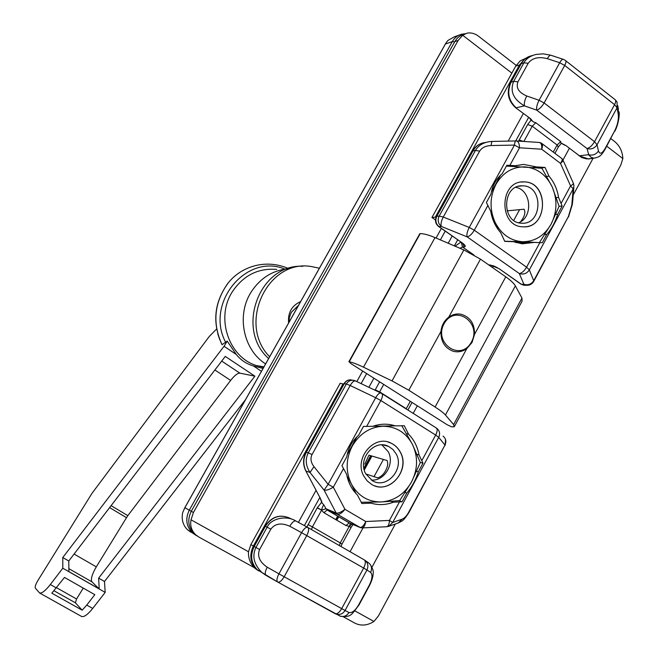<?xml version="1.0" encoding="UTF-8"?>
<svg xmlns="http://www.w3.org/2000/svg" width="658" height="658" viewBox="0 0 658 658"><rect width="100%" height="100%" fill="white"/><g stroke="black" fill="none" stroke-linecap="round" stroke-linejoin="round"><path stroke-width="0.99" d="M416.736 471.325L418.324 471.802L422.987 463.183L419.006 454.884C417.534 446.708 414.055 439.799 408.56 434.165L404.292 425.701L395.277 425.874C387.916 423.489 380.447 423.637 372.872 426.302L363.479 426.433L358.668 435.193C352.162 441.008 348.205 448.221 346.791 456.833L341.946 465.642L346.601 474.245C348.189 482.569 351.816 489.519 357.483 495.104L361.875 503.526L371.022 503.148C378.449 505.336 385.892 505.031 393.344 502.219L402.104 501.766L406.8 493.097L405.221 492.554M395.277 425.874L389.52 424.517M371.022 503.148L368.644 502.251M391.041 501.388L393.344 502.219M399.044 500.68L402.104 501.766M420.265 462.401L422.987 463.183M406.8 493.097C411.974 486.969 415.815 479.871 418.324 471.802M555.854 214.401L557.721 214.237L562.162 206.036L558.56 197.416C557.26 189.208 554.061 182.11 548.978 176.122L545.054 167.428L536.624 166.935L523.562 164.41L515.691 165.717L506.841 165.265L502.276 173.589C495.992 179.157 492.233 186 490.991 194.135L486.402 202.508L490.736 211.251C492.143 219.608 495.474 226.763 500.722 232.71L504.752 241.379L513.306 241.675L522.205 243.822L534.173 242.415L542.307 242.72L546.765 234.478L544.865 234.593M536.624 166.935L533.26 167.445M540.58 168.094L545.054 167.428M512.031 166.293L515.691 165.717M520.782 243.106L534.173 242.415M559.061 206.332L562.162 206.036M546.765 234.478C551.503 229.074 555.155 222.33 557.721 214.237M419.006 454.884L417.073 454.357M406.595 433.688L408.56 434.165M558.56 197.416L556.454 197.639M546.856 176.418L548.978 176.122M321.548 502.367L324.098 505.204C323.193 505.196 322.354 506.816 321.581 510.057L317.164 507.91L321.548 502.367L321.301 501.1M364.729 464.145L368.974 455.171L387.126 460.551C388.236 463.454 387.71 466.835 385.563 470.692C383.565 474.467 380.941 476.853 377.7 477.864L365.815 473.941M507.071 210.864L524.064 209.219C525.397 211.58 525.01 214.664 522.888 218.456L520.717 221.647M531.195 119.246L531.187 119.731M523.455 141.429L519.195 139.981L527.675 124.543L531.236 119.904L533.153 121.82L535.818 122.717L560.715 141.618L561.11 143.263L565.197 145.369M190.795 532.166L187.415 529.674C182.842 524.969 181.287 519.228 182.735 512.442L184.882 507.688L189.29 510.164L452.326 41.577L445.392 44.053L445.779 43.288L447.917 40.451L454.25 36.873L459.029 35.137M560.994 142.951L565.962 145.599L579.764 156.078L588.622 158.981L593.993 158.167L591.32 157.435L588.852 155.124L587.043 148.576L536.731 110.149L524.459 105.848C513.355 99.391 509.761 91.223 513.676 81.337L523.908 62.823C526.096 58.751 530.126 55.955 536.007 54.433L543.187 53.833L550.705 55.19M265.922 575.331L262.024 572.608C253.865 564.474 251.841 556.092 255.954 547.464L267.173 527.173C270.989 518.364 286.641 515.008 295.919 521.029L307.508 527.297M340.071 616.094L340.244 616.184C343.92 617.097 346.824 615.872 348.962 612.508C351.948 613.231 355.188 610.673 358.684 604.842L369.401 585.011C372.354 578.9 372.765 574.705 370.627 572.419C372.42 568.175 371.507 564.819 367.888 562.343L365.338 560.608M515.666 140.944L492.562 141.429C491.921 141.38 491.427 142.745 491.082 145.541C485.62 145.805 481.804 147.672 479.649 151.151L475.471 150.435L473.02 150.896L436.83 216.326L439.166 216.095L475.471 150.435C478.424 145.402 483.317 142.441 490.152 141.569L490.325 141.552M324.098 505.204L325.965 508.733L336.18 513.001L324.098 490.128L310.017 472.477C305.674 465.765 305.098 459.202 308.298 452.794L346.322 384.017L344.282 383.647L306.381 452.169L312.065 454.505C310.165 458.371 310.798 462.418 313.965 466.645L328.128 484.304L375.693 397.712L350.188 385.506L312.065 454.505M277.602 581.968L265.807 575.248C264.722 573.858 265.19 571.177 267.214 567.204L278.951 573.834L301.57 532.651L289.775 526.236C292.201 522.213 294.241 520.478 295.919 521.029M360.551 527.708L337.439 514.334L327.207 510.04L349.242 522.896L359.868 527.42C361.908 527.667 363.874 525.701 365.758 521.523C365.116 525.257 363.932 527.395 362.213 527.922L362.065 527.93M317.296 507.663L321.581 510.057L325.965 508.733L327.059 509.95L337.496 514.359C339.61 514.638 342.086 512.952 344.94 509.3L365.758 521.523L389.454 520.412C389.24 524.212 388.335 526.318 386.731 526.737L386.608 526.737M399.439 501.972L389.454 520.412L392.661 522.501L388.689 526.359L386.731 526.737L362.213 527.922L359.868 527.42L337.291 514.243L336.18 513.001C338.344 513.437 341.263 512.204 344.94 509.3L333.318 487.191C329.329 489.585 326.253 490.564 324.098 490.128L328.128 484.304L333.318 487.191L343.591 468.463M388.689 526.359L387.069 526.663M402.219 519.137C404.481 518.208 406.628 515.93 408.659 512.302L444.981 445.047L438.713 437.373L392.661 522.501L402.219 519.137L398.287 522.945L388.977 526.26M352.507 380.201C349.085 379.288 346.347 380.431 344.282 383.647L306.381 452.169C303.116 458.552 302.984 464.836 305.995 471.021L310.017 472.477L313.965 466.645M479.649 151.151L443.262 217.025L469.228 227.446L474.311 230.201L526.581 267.164L529.32 269.92L533.728 280.719L568.446 216.433L572.6 202.327L573.834 187.62M571.802 205.263L573.167 188.871L573.973 185.926L573.431 183.434M561.192 203.248L570.576 185.91C572.871 184.47 573.776 183.533 573.274 183.089L563.075 160.239M488.779 264.944L489.98 264.919L499.019 268.637L521.342 284.264L523.908 284.281L519.318 273.555C523.505 274.805 526.836 273.596 529.32 269.92L573.167 188.871L570.576 185.91L560.493 163.349C562.574 161.629 563.371 160.445 562.886 159.804L562.055 158.726M539.708 142.506L541.394 143.14C542.768 143.995 542.866 146.018 541.682 149.21L560.493 163.349C562.343 160.684 562.68 159.006 561.521 158.307L542.036 143.625M509.868 165.38L519.516 147.803L514.466 145.081C514.795 142.268 515.255 140.886 515.847 140.944L516.111 140.944C518.307 141.149 519.442 143.436 519.516 147.803L541.682 149.21C542.102 144.957 541.23 142.704 539.05 142.449L516.695 140.985M598.467 150.937C599.767 154.515 601.947 153.791 604.998 148.749L614.794 130.613C617.64 124.724 618.8 119.287 618.273 114.303L617.023 107.822L597.028 144.768L598.467 150.937C596.058 154.515 592.759 155.765 588.565 154.704L578.982 155.831M528.201 63.267L523.908 62.823L521.309 63.587L511.101 82.044C506.767 92.03 508.461 100.616 516.176 107.805L524.459 105.848C523.965 103.29 524.73 100.008 526.745 95.994L539.083 100.271L559.695 62.74L547.316 58.644C538.54 56.448 532.174 57.986 528.201 63.267L517.945 81.839C515.732 87.744 518.668 92.465 526.745 95.994M618.273 114.303L618.356 108.718L617.755 105.568M563.051 59.261L551.231 55.362C550.211 54.811 548.904 55.905 547.316 58.644M306.093 452.12C302.853 458.453 302.754 464.712 305.805 470.906L319.92 497.563M339.38 545.589L340.235 542.924L342.037 544.059L351.035 527.543L349.258 526.367L345.976 525.536L323.975 512.738L321.548 510.238L312.402 526.918L340.235 542.924L349.258 526.367L352.079 524.105M493.549 265.898L492.612 267.625M417.337 405.797L413.199 413.38M610.838 138.599L614.778 141.643C619.803 145.903 622.493 151.554 622.855 158.594L606.742 146.191M354.909 610.887L373.95 621.473L378.482 615.83L620.774 165.125L622.855 158.594M373.95 621.473C367.411 625.569 361.094 626.145 354.999 623.208L343.468 616.85M395.343 523.998L372.025 567.13M593.08 158.307L573.208 195.048M511.85 73.128L462.681 35.261L458.182 40.393L454.81 41.602L191.281 511.282L193.427 512.492L191.026 519.812L248.485 551.741M454.81 41.602C457.047 37.745 460.148 35.277 464.12 34.208L464.614 34.027M197.466 536.204L194.052 533.696C188.139 527.19 187.209 519.713 191.281 511.282L189.29 510.164C185.235 518.578 186.148 526.03 192.054 532.519L195.739 535.102M368.891 387.323L373.909 378.202M448.205 243.254L452.178 236.025M375.011 390.235L379.625 381.837L375.011 390.235M454.365 245.886L457.672 239.866M254.218 567.607L198.765 537.002L195.385 534.51C191.429 530.356 189.973 525.462 191.026 519.812M458.182 40.393L193.427 512.492M462.681 35.261L466.884 33.204C470.98 32.407 474.903 33.435 478.637 36.305L516.176 65.348M524.13 59.648L519.483 64.994L515.749 66.088L520.231 60.873L525.742 58.315M515.749 66.088L431.944 217.485L435.3 217.156L519.483 64.994M435.3 217.156L435.925 217.592M431.944 217.485L435.456 219.945M343.673 384.182L340.161 383.285L250.863 544.602L253.371 546.008L343.098 383.828M253.371 546.008C249.185 554.867 250.196 562.574 256.398 569.145L258.75 570.93M256.398 569.145L254.852 568.208C250.418 563.857 248.28 558.461 248.444 552.013L250.863 544.602M254.852 568.208L257.977 570.445M518.701 222.725C533.465 217.156 531.294 189.849 515.823 187.349M522.97 185.836C543.738 186.074 542.447 224.929 521.778 223.194L521.588 223.185C501.281 223.07 501.873 184.882 522.23 185.819L522.97 185.836M504.678 241.223L522.625 241.733C510.394 240.836 501.157 234.232 494.906 221.919C489.429 209.088 489.815 196.503 496.05 184.174C503.049 172.412 512.705 166.655 525.018 166.885C537.232 168.111 546.329 174.855 552.301 187.111C557.54 199.769 557.12 212.139 551.067 224.222C544.314 235.819 534.839 241.659 522.625 241.733L538.096 242.555M523.102 226.813L522.765 226.796C498.476 226.549 499.183 180.868 523.538 181.879L524.533 181.904C549.488 182.225 547.917 228.869 523.102 226.813M539.478 242.481L551.067 224.222L559.086 206.283L552.301 187.111L541.912 168.226L506.38 166.112M500.598 175.176L491.361 192.161M491.551 215.191L498.164 229.535M515.732 242.547L526.087 242.827M521.342 182.036L524.434 181.912C548.18 182.118 548.599 226.122 524.961 226.788M371.276 480.044C384.436 481.417 394.981 463.701 388.228 451.709L381.887 444.89M396.182 453.946C404.777 468.973 386.624 489.585 372.403 480.727L365.708 473.744C357.204 459.087 374.394 438.656 388.557 446.404L392.949 449.488L396.182 453.946M346.955 475.981L351.446 484.165C345.466 471.654 345.763 458.922 352.326 445.976C359.704 433.556 369.977 426.976 383.137 426.236C396.215 426.507 406.002 432.586 412.492 444.479C418.2 456.833 417.871 469.343 411.505 482.018C404.399 494.257 394.323 500.903 381.27 501.955C368.184 502.021 358.248 496.091 351.446 484.165L356.093 493.681M363.808 476.129C353.593 458.552 374.147 434.009 391.165 443.188C395.187 445.121 398.279 448.172 400.434 452.317C410.781 470.437 388.837 495.235 371.737 484.461L367.213 480.932L363.808 476.129M361.217 502.26L381.27 501.955L399.694 500.615L411.505 482.018L420.314 462.541L412.492 444.479L401.775 425.742M395.17 425.849L371.096 426.343M356.998 436.78L347.218 454.653M387.99 442.036L391.082 443.163C395.104 445.104 398.197 448.147 400.344 452.301C409.794 468.915 391.847 492.628 374.78 485.834M466.81 348.6C462.632 351.594 458.157 352.491 453.387 351.306C444.874 348.205 440.728 341.576 440.975 331.41C441.617 325.373 444.224 320.611 448.781 317.123C452.646 314.384 456.8 313.438 461.225 314.285C470.297 317.098 474.731 323.81 474.517 334.412L472.049 342.448L466.81 348.6L435.094 407.014L408.824 390.235L392.028 380.9L363.479 367.18C357.22 364.195 352.474 362.385 349.242 361.768L350.624 363.405L447.103 424.706L451.61 426.836L454.25 426.779L453.617 424.575L445.433 414.992C443.656 412.961 440.21 410.296 435.094 407.014M454.53 426.269L522.065 301.224L521.975 298.058L515.354 285.893C513.898 283.327 510.707 280.308 505.78 276.829L480.463 259.137L463.865 249.958L435.02 237.604C428.687 234.931 423.752 233.606 420.207 233.623L349.242 361.768M419.697 233.87L420.207 233.623M300.632 301.603C291.741 305.592 287.727 312.723 288.607 323.004M319.385 268.225L311.292 266.523C267.502 258.808 237.036 324.065 269.648 356.743M302.869 266.309C259.606 263.513 235.079 329.016 268.637 358.544M105.173 592.397L62.806 568.224L62.773 557.548L68.769 560.986L68.893 571.621L99.21 588.918L98.634 578.127L104.499 581.499L105.173 592.397L92.704 608.436L86.749 605.08L82.151 610.188L75.415 602.81L76.558 598.994L83.253 588.096M86.749 605.08L94.818 594.668L64.492 577.436L51.834 593.171L82.151 610.188M62.806 568.224L50.321 584.543C45.435 590.752 41.849 593.557 39.57 592.965L35.351 588.137C34.825 586.846 35.664 584.312 37.876 580.537L91.972 493.36L209.359 336.361L216.646 328.984M111.103 505.648L127.825 515.65L126.501 517.69L109.615 507.598M92.704 608.436C87.818 614.531 84.125 617.212 81.633 616.497L81.288 616.299M99.21 588.918L91.914 581.837C90.533 579.311 91.988 574.319 96.298 566.867L126.501 517.69M127.825 515.65L230.645 380.406C234.536 375.455 237.62 373.045 239.899 373.152L254.909 376.17L225.283 356.414L68.769 560.986M217.839 334.075L219.756 339.717M221.746 344.101L222.05 344.702L227.224 341.107L224.049 346.272L62.773 557.548M245.574 399.587L104.499 581.499M98.634 578.127L254.909 376.17M263.077 368.439L253.445 365.955L261.456 371.326M253.445 365.955C246.446 363.89 240.721 360.049 236.255 354.448L224.049 346.272M236.255 354.448L227.224 341.107M265.618 363.915C243.32 349.949 236.164 315.256 251.159 292.045C260.075 278.342 272.19 270.594 287.513 268.801M471.12 342.588C459.991 362.023 432.816 342.563 444.413 323.16C455.838 303.716 482.618 323.506 471.12 342.588M298.559 305.287L291.28 312.377L289.356 317.575L288.977 322.338M421.868 460.559L435.67 435.061L380.85 400.549L366.654 426.425M380.85 400.549L375.693 397.712C377.898 394.002 379.715 392.481 381.147 393.155L381.492 393.344C382.997 394.282 382.783 396.684 380.85 400.549M436.534 428.136L436.748 428.292C439.684 430.719 440.342 433.745 438.713 437.373L435.67 435.061C437.537 431.237 437.644 428.819 435.999 427.79L381.969 393.649M539.873 242.613L526.581 267.164C524.261 271.022 521.835 273.152 519.318 273.555L467.155 236.88C466.481 234.684 467.172 231.534 469.228 227.446L514.466 145.081L491.082 145.541M487.973 205.304L474.311 230.201C471.942 234.125 469.557 236.354 467.155 236.88L441.329 226.426L438.985 226.615L462.229 242.892C465.387 245.261 466.07 246.61 464.277 246.947L462.541 247.038L473.99 255.033M306.916 526.976L317.164 507.91M455.089 246.199L460.855 242.095M383.721 384.436L379.633 391.88L375.249 389.791M518.619 141.108L519.195 139.981M553.255 152.08L557.112 145.007L532.232 126.172L523.85 141.454M379.403 392.324L379.633 391.88L406.249 408.7L410.279 401.314M532.659 55.437L531.59 55.757C527.206 56.695 523.776 59.302 521.309 63.587L510.649 82.308L513.676 81.337L517.945 81.839M289.775 526.236C281.369 522.526 275.06 523.488 270.841 529.139L265.388 526.268L254.21 546.485L259.589 549.504C257.039 556.117 259.581 562.014 267.214 567.204M306.776 535.554L284.174 576.753L341.691 608.625L363.66 568.051L301.57 532.651C303.996 528.604 306.028 526.852 307.673 527.387C309.178 528.604 308.873 531.327 306.776 535.554M370.627 572.419L366.95 570.009L345.063 610.468L348.962 612.508M270.841 529.139L259.589 549.504M564.712 65.422L544.117 102.969L594.519 141.692L614.572 104.663L564.712 65.422L559.695 62.74C561.282 59.985 562.574 58.883 563.569 59.434L565.181 60.297C566.341 60.865 566.184 62.576 564.712 65.422M320.224 497.892L322.181 503.214M510.559 82.472L510.649 82.308C506.273 92.235 507.96 100.732 515.724 107.805L530.463 118.646L533.153 121.82M358.684 604.842L358.98 605.006C351.52 614.621 351.306 617.64 340.244 616.184L277.775 582.059M196.29 535.489L195.467 535.036M291.412 519.08L289.948 518.241C280.16 513.947 271.976 516.62 265.388 526.268L253.963 546.346C249.777 555.237 250.871 563.026 257.245 569.705L260 571.383M307.854 527.486L364.195 559.835C365.856 561.142 365.675 563.881 363.66 568.051L366.95 570.009C368.743 565.822 367.888 562.467 364.368 559.933M445.392 44.053L184.882 507.688M370.693 455.681L363.866 468.175M337.644 516.127L335.753 519.59M349.949 523.192L327.059 509.95L323.975 512.738M485.843 142.424L485.472 142.498C480.143 143.025 475.989 145.829 473.02 150.896L472.518 151.25M454.645 41.882L452.326 41.577C454.555 37.736 457.647 35.277 461.603 34.208L465.231 33.747M253.963 546.346L254.21 546.485C250.007 555.368 251.019 563.116 257.245 569.705L277.495 581.886C276.434 580.512 276.928 577.823 278.951 573.834L284.174 576.753C281.879 580.611 279.782 582.396 277.906 582.116L335.284 613.758C337.307 614.12 339.438 612.409 341.691 608.625L345.063 610.468C342.908 613.865 339.972 615.107 336.271 614.185L335.045 613.634M565.962 145.599L581.754 157.558L586.517 158.915L591.468 158.553M406.126 408.914L407.861 410.008M461.299 242.407L462.541 247.038L459.926 248.272M594.519 141.692L597.028 144.768C594.602 148.371 591.271 149.637 587.043 148.576C589.732 147.787 592.233 145.5 594.519 141.692M615.452 99.967L617.105 102.196L617.023 107.822L614.572 104.663C616.003 101.842 616.085 100.106 614.835 99.465L565.74 60.742M539.083 100.271L544.117 102.969C541.781 106.835 539.321 109.228 536.731 110.149C536.27 107.591 537.051 104.301 539.083 100.271M380.719 392.949L355.723 381.056C354.234 380.349 352.392 381.837 350.188 385.506L346.322 384.017C348.436 380.743 351.224 379.608 354.695 380.604L355.295 380.842M482.692 142.975C478.366 144.225 475.002 146.94 472.6 151.11L436.83 216.326C435.045 220.405 435.769 223.835 438.985 226.615L438.45 226.418M441.329 226.426C438.105 223.63 437.381 220.191 439.166 216.095L443.262 217.025C441.222 221.08 440.58 224.214 441.329 226.426M499.019 268.637L521.029 284.215L525.29 285.259M527.634 285.301L523.908 284.281C528.02 285.514 531.294 284.33 533.728 280.719L533.663 281.525C531.985 284.223 529.558 285.465 526.384 285.268L523.817 285.251L520.749 284.009M369.401 585.011L369.664 585.209C372 580.315 373.16 576.375 373.144 573.373C373.777 571.457 372.658 568.29 369.804 563.873M408.659 512.302L408.848 512.648C402.564 522.345 401.923 520.758 398.616 522.83M443.04 436.122C445.927 438.516 446.576 441.485 444.981 445.047L408.889 512.574M568.446 216.433L533.803 281.262M604.998 148.749L604.792 149.802C600.77 156.522 598.862 157.147 593.993 158.167M614.794 130.613L604.99 149.44M489.98 264.919L491.312 265.429L490.3 265.454M498.435 268.398L498.715 268.587C495.589 266.58 493.122 265.519 491.32 265.413L491.896 265.437M289.948 518.241L288.936 518.422M529.427 56.366L524.549 59.269L520.758 64.04M530.463 118.646L515.461 107.608M531.524 120.587L529.731 118.44M462.229 242.892L438.697 226.591C435.399 223.86 434.642 220.488 436.435 216.482L436.369 216.597M463.322 243.715L464.03 244.957L461.686 242.679M464.277 246.947L462.763 243.476M350.722 379.855C348.123 379.641 345.861 380.908 343.961 383.655L343.928 383.713M321.54 500.738L321.589 502.079L320.035 497.769L305.699 470.709M349.9 523.176L349.217 522.88L345.976 525.536M350.344 523.365L349.382 526.244L351.043 527.519M308.026 524.558L312.402 526.918L311.514 529.591M554.908 153.322L558.313 147.071L557.112 145.007L560.715 141.618M535.818 122.717L532.232 126.172L527.675 124.543M523.135 141.404L519.072 140.203M374.032 476.647L383.408 459.449M513.766 220.372L519.614 209.647M371.918 456.043L364.277 470.042M338.738 516.76L336.847 520.223M363.01 527.889L350.056 551.717M569.277 148.461L563.026 159.968M445.211 231.147L440.383 239.899M366.654 373.596L361.127 383.622M508.173 141.1L523.324 113.571M356.833 381.582L362.648 371.046M436.065 238.048L441.362 228.449M298.419 522.378L316.07 490.292M408.824 390.235L440.975 331.41M448.781 317.123L480.463 259.137M392.028 380.9L463.865 249.958M363.479 367.18L435.02 237.604M453.617 424.575L521.975 298.058M445.433 414.992L515.354 285.893M474.517 334.412L505.78 276.829M56.596 587.734L76.558 598.994M75.415 602.81L54.088 590.81M56.407 587.972L50.321 584.543M91.914 581.837L68.86 568.66M74.074 554.044L96.298 566.867M230.645 380.406L214.886 369.993M221.713 361.069L239.899 373.152M228.145 283.063C214.105 302.318 212.032 322.807 221.943 344.537M225.768 342.522C204.622 303.527 246.166 252.869 284.93 269.114M276.722 269.41C258.207 267.946 243.452 275.348 232.439 291.609C215.388 317.477 228.466 356.932 256.381 365.535L263.669 367.394M445.779 43.288L184.347 508.552M187.415 529.674L196.232 535.447M358.98 605.006L369.664 585.209M445.17 445.392L445.515 439.429M568.479 217.041L572.485 203.947M492.365 141.429L490.152 141.577M614.778 131.312C618.668 124.362 619.737 113.612 619.03 111.819M407.902 410.033L412.048 402.433M291.379 519.072L289.898 518.224C279.938 513.89 271.688 516.538 265.141 526.153M341.009 546.527L342.037 544.059M353.083 524.533L351.15 527.338M558.403 146.907L561.258 143.312M523.562 164.41L516.176 165.569M335.999 519.738L337.891 516.275M363.948 468.619L370.972 455.764M515.699 140.935L528.555 117.543M319.846 497.423L304.366 525.594M194.052 533.696L195.385 534.51M522.23 185.819L518.668 186.28M388.557 446.404L383.244 444.948M348.855 361.785L419.763 233.763M39.57 592.965L81.633 616.497M222.05 344.702C212.378 323.555 214.105 303.396 227.232 284.223C238.936 268.094 263.628 257.854 288.418 268.497M256.381 365.535L263.948 366.884"/></g></svg>
